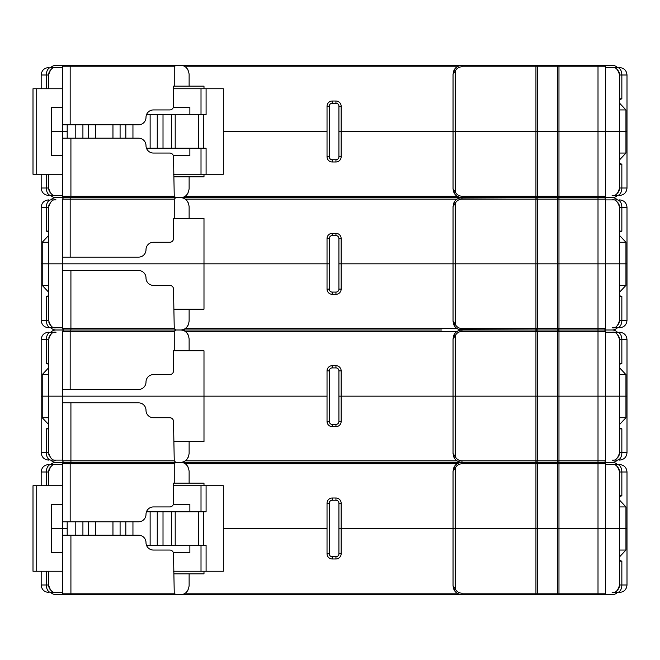 <?xml version="1.0" encoding="UTF-8"?>
<svg xmlns="http://www.w3.org/2000/svg" width="660" height="660" viewBox="0 0 660 660"><rect width="100%" height="100%" fill="white"/><g stroke="black" fill="none" stroke-linecap="round" stroke-linejoin="round"><path stroke-width="0.99" d="M175.742 594.652L64.226 594.652A1.485 1.485 0 0 1 62.741 593.167L62.741 535.178L138.567 535.178A7.433 7.433 0 0 1 146 542.611A7.433 7.433 0 0 0 153.433 550.052L169.793 550.052A3.721 3.721 0 0 1 173.506 553.765L174.248 593.167L175.742 594.652L535.937 594.652L535.937 528.487L537.289 528.487L535.937 528.487L535.937 462.322L603.949 462.322A1.485 1.485 0 0 1 605.443 463.815L605.443 528.487L627 528.487L625.944 528.487L625.944 550.052L619.567 550.052M619.567 560.373L621.852 561.198L621.852 584.991A7.433 4.579 90 0 1 617.281 592.424C620.284 592.424 620.284 592.424 617.281 592.424L612.134 592.424C615.442 593.241 617.917 590.766 619.567 584.991L619.567 528.487L605.443 528.487L605.443 593.167A1.485 1.485 0 0 1 603.958 594.652L535.937 594.652A1.485 1.353 90 0 0 537.289 593.167L537.289 528.487L605.443 528.487L537.289 528.487L537.289 463.815L461.959 463.815A7.433 7.433 0 0 0 455.268 468.006L453.04 471.248L453.931 467.354A8.918 8.918 0 0 1 461.959 462.322L180.196 462.322L535.937 462.322L535.937 396.157L537.289 396.157L535.937 396.157L535.937 329.992L603.949 329.992A1.485 1.485 0 0 1 605.443 331.477L605.443 396.157L627 396.157L625.944 396.157L625.944 417.722L619.567 417.722M50.737 592.424A7.433 7.433 0 0 0 56.042 594.652L70.917 594.652L70.917 593.167L62.741 593.167A1.485 1.485 0 0 0 64.226 594.652M453.04 471.248L453.04 528.487L455.268 528.487L338.918 528.487L453.04 528.487L453.04 585.733L453.931 589.619A8.918 8.918 0 0 0 461.959 594.652L203.989 594.652M617.438 592.424A7.433 7.433 0 0 1 612.134 594.652L598.01 594.652L598.01 593.167L558.97 593.167L558.97 594.652A1.485 1.353 -90 0 1 557.617 593.167L558.97 593.167L558.97 463.815L598.01 463.815L598.01 593.167L605.443 593.167M220.457 594.652L220.951 594.652M152.691 594.652L189.865 594.652L152.691 594.652M478.318 594.652L515.485 594.652L478.318 594.652M46.324 571.238L46.324 584.991L48.609 584.991C50.259 590.766 52.734 593.241 56.042 592.424L50.902 592.424C47.891 592.424 47.891 592.424 50.902 592.424L62.741 592.424M619.567 556.858L625.944 550.052M621.852 561.198L619.567 561.198L619.567 553.641M327.03 528.487L223.319 528.487L327.03 528.487L327.03 503.217A5.206 5.206 0 0 1 332.227 498.011L335.948 498.011A5.206 5.206 0 0 1 341.154 503.217L341.154 553.765A5.206 5.206 0 0 1 335.948 558.97L332.227 558.97A5.206 5.206 0 0 1 327.03 553.765L327.03 528.487M50.729 464.558A7.433 7.433 0 0 1 56.042 462.322L180.196 462.322C185.262 462.346 188.232 465.316 189.123 471.248L189.123 483.136L173.506 483.136L173.506 503.217A3.721 3.721 0 0 1 169.793 506.93L153.433 506.93A7.433 7.433 0 0 0 146 514.363A7.433 7.433 0 0 1 138.567 521.796L62.741 521.796L62.741 528.487L67.196 528.487L51.587 528.487L62.741 528.487L62.741 535.178M453.04 585.733L455.268 588.976L455.268 528.487L535.937 528.487L455.268 528.487L455.268 468.006L453.931 467.354A8.918 8.918 0 0 1 461.959 462.322L459.517 462.668M338.918 528.487L338.918 553.765A2.97 2.97 0 0 1 335.948 556.743L332.227 556.743A2.97 2.97 0 0 1 329.257 553.765L329.257 503.217A2.97 2.97 0 0 1 332.227 500.239L335.948 500.239A2.97 2.97 0 0 1 338.918 503.217L338.918 528.487M174.248 573.837L203.989 573.837L203.989 571.238M188.158 589.76A8.918 8.918 0 0 1 186.186 592.35M48.609 584.991L48.609 571.238L48.609 584.991M48.79 586.6A7.433 7.433 0 0 0 49.104 587.656A7.433 7.433 0 0 1 48.79 586.6M49.888 589.157A7.433 7.433 0 0 0 50.779 590.238A7.433 7.433 0 0 1 49.888 589.157M180.196 594.652C185.262 594.635 188.232 591.657 189.123 585.733L189.123 573.837M619.393 586.6A7.433 7.433 0 0 1 619.072 587.656A7.433 7.433 0 0 0 619.393 586.6M618.288 589.157A7.433 7.433 0 0 1 617.397 590.238A7.433 7.433 0 0 0 618.288 589.157M453.305 587.911L454.113 589.982M456.324 592.655L457.289 593.332M459.517 594.313L461.959 594.652L461.959 593.167L557.617 593.167L557.617 463.815A1.485 1.353 -90 0 1 558.97 462.322L558.97 463.815L537.289 463.815A1.485 1.353 90 0 0 535.937 462.322L461.959 462.322L461.959 463.815M617.446 460.086A7.433 7.433 0 0 1 612.134 462.322L535.937 462.322A1.485 1.353 90 0 0 537.289 460.837L537.289 396.157L605.443 396.157L537.289 396.157L537.289 331.477L461.959 331.477A7.433 7.433 0 0 0 455.268 335.676L453.04 338.918L453.931 335.024A8.918 8.918 0 0 1 461.959 329.992L465.68 329.992M457.289 463.642L456.324 464.327M454.113 466.991L453.313 469.045M50.737 460.094A7.433 7.433 0 0 0 56.042 462.322L70.174 462.322L70.174 463.815L62.741 463.815A1.485 1.485 0 0 1 64.226 462.322A1.485 1.485 0 0 1 62.741 460.837A1.485 1.485 0 0 0 64.226 462.322A1.485 1.485 0 0 0 62.741 463.815L62.741 521.796M174.248 460.837L62.741 460.837L62.741 402.847L138.567 402.847A7.433 7.433 0 0 1 146 410.281A7.433 7.433 0 0 0 153.433 417.722L169.793 417.722A3.721 3.721 0 0 1 173.506 421.435L174.248 460.837L175.742 462.322L174.248 463.815L174.248 483.136M186.186 464.632A8.918 8.918 0 0 1 188.158 467.222M619.567 464.558C624.071 465.003 626.554 467.478 627 471.991L619.567 471.991L619.567 528.487L625.944 528.487L625.944 506.93L619.567 500.123M62.741 464.558L56.042 464.558L62.741 464.558M619.567 503.341L619.567 471.991C617.917 466.216 615.442 463.741 612.134 464.558L617.281 464.558C620.284 464.558 620.284 464.558 617.281 464.558L605.443 464.558L605.443 528.487M48.609 485.743L48.609 471.991C50.259 466.216 52.734 463.741 56.042 464.558L50.902 464.558C47.891 464.558 47.891 464.558 50.902 464.558A7.433 4.579 -90 0 0 46.324 471.991L41.176 471.991L41.176 485.743M48.79 470.382A7.433 7.433 0 0 1 49.104 469.326A7.433 7.433 0 0 0 48.79 470.382A7.433 7.433 0 0 1 49.104 469.326A7.433 7.433 0 0 0 48.79 470.382A7.433 7.433 0 0 1 49.104 469.326M49.888 467.824A7.433 7.433 0 0 1 50.779 466.744A7.433 7.433 0 0 0 49.888 467.824A7.433 7.433 0 0 1 50.779 466.744A7.433 7.433 0 0 0 49.888 467.824A7.433 7.433 0 0 1 50.779 466.744M619.393 470.382A7.433 7.433 0 0 0 619.072 469.326A7.433 7.433 0 0 1 619.393 470.382A7.433 7.433 0 0 0 619.072 469.326M618.288 467.824A7.433 7.433 0 0 0 617.397 466.744A7.433 7.433 0 0 1 618.288 467.824A7.433 7.433 0 0 0 617.397 466.744M619.567 495.776L621.852 495.776L619.567 496.609M625.944 506.93L619.567 506.93M203.989 485.743L203.989 483.136L189.123 483.136M619.567 428.043L621.852 428.868L621.852 452.661A7.433 4.579 90 0 1 617.281 460.094C620.284 460.094 620.284 460.094 617.281 460.094L612.134 460.094C615.442 460.911 617.917 458.436 619.567 452.661L619.567 396.157L605.443 396.157L605.443 460.837A1.485 1.485 0 0 1 603.958 462.322L612.134 462.322A7.433 7.433 0 0 1 617.438 464.558M174.248 441.507L189.123 441.507L189.123 453.404C188.232 459.327 185.262 462.305 180.196 462.322L70.917 462.322L70.917 402.847M48.609 339.661L46.324 339.661A7.433 4.579 -90 0 1 50.902 332.227C47.891 332.227 47.891 332.227 50.902 332.227L56.042 332.227C52.734 331.402 50.259 333.886 48.609 339.661L48.609 396.157L62.741 396.157L48.609 396.157L48.609 452.661L48.609 428.868L46.324 428.868L46.324 452.661L48.609 452.661C50.259 458.436 52.734 460.911 56.042 460.094L50.902 460.094C47.891 460.094 47.891 460.094 50.902 460.094L62.741 460.094M619.567 424.529L625.944 417.722M621.852 428.868L619.567 428.868L619.567 421.311M48.609 367.793L42.232 374.599L42.232 396.157L48.609 396.157L41.176 396.157L42.232 396.157L42.232 417.722L48.609 424.504M327.03 396.157L203.989 396.157L327.03 396.157L327.03 370.879A5.206 5.206 0 0 1 332.227 365.681L335.948 365.681A5.206 5.206 0 0 1 341.154 370.879L341.154 396.157L535.937 396.157L341.154 396.157L341.154 421.435A5.206 5.206 0 0 1 335.948 426.64L332.227 426.64A5.206 5.206 0 0 1 327.03 421.435L327.03 396.157M62.741 332.227L62.741 396.157L203.989 396.157L62.741 396.157L62.741 402.847M338.918 396.157L341.154 396.157L338.918 396.157L338.918 421.435A2.97 2.97 0 0 1 335.948 424.413L332.227 424.413A2.97 2.97 0 0 1 329.257 421.435L329.257 370.879A2.97 2.97 0 0 1 332.227 367.909L335.948 367.909A2.97 2.97 0 0 1 338.918 370.879L338.918 396.157M189.123 441.507L203.989 441.507L203.989 350.807L173.506 350.807L173.506 370.879A3.721 3.721 0 0 1 169.793 374.599L153.433 374.599A7.433 7.433 0 0 0 146 382.033A7.433 7.433 0 0 1 138.567 389.466L62.741 389.466L62.741 382.033M188.158 457.43A8.918 8.918 0 0 1 186.186 460.02M453.04 74.258L455.268 71.016L453.931 70.364A8.918 8.918 0 0 1 461.959 65.332A8.918 8.918 0 0 0 453.931 70.364L453.04 74.258L453.04 131.497L455.268 131.497L338.918 131.497L453.04 131.497L453.04 188.743L453.931 192.629A8.918 8.918 0 0 0 461.959 197.662L180.196 197.662L461.959 197.662A8.918 8.918 0 0 0 453.931 202.694L453.04 206.588L453.04 263.827L455.268 263.827L338.918 263.827L453.04 263.827L453.04 321.073L453.931 324.959A8.918 8.918 0 0 0 461.959 329.992L535.937 329.992L461.959 329.992A8.918 8.918 0 0 0 453.931 335.024L455.268 335.676L455.268 456.646L453.04 453.404L453.04 338.918M453.04 453.404L453.931 457.289A8.918 8.918 0 0 0 461.959 462.322L459.517 461.983M459.517 329.653L535.937 329.992A1.485 1.353 90 0 1 537.289 331.477L557.617 331.477A1.485 1.353 -90 0 1 558.97 329.992L558.97 462.322A1.485 1.353 -90 0 1 557.617 460.837L598.01 460.837L598.01 331.477L605.443 331.477M48.79 454.27A7.433 7.433 0 0 0 49.104 455.317A7.433 7.433 0 0 1 48.79 454.27M49.888 456.827A7.433 7.433 0 0 0 50.779 457.908A7.433 7.433 0 0 1 49.888 456.827M46.324 428.868L48.609 428.043M42.232 417.722L48.609 417.722M48.609 421.311L48.609 428.868M619.393 454.27A7.433 7.433 0 0 1 619.072 455.317A7.433 7.433 0 0 0 619.393 454.27M618.288 456.827A7.433 7.433 0 0 1 617.397 457.908A7.433 7.433 0 0 0 618.288 456.827M453.305 455.582L454.113 457.652M456.324 460.325L457.289 461.002M50.729 332.227A7.433 7.433 0 0 1 56.042 329.992L180.196 329.992C185.262 329.975 188.232 326.997 189.123 321.073L189.123 309.177L203.989 309.177L203.989 263.827L329.257 263.827L62.741 263.827L203.989 263.827L203.989 218.476L173.506 218.476L173.506 238.549A3.721 3.721 0 0 1 169.793 242.269L153.433 242.269A7.433 7.433 0 0 0 146 249.703A7.433 7.433 0 0 1 138.567 257.136L62.741 257.136L62.741 263.827L41.176 263.827L42.232 263.827L42.232 285.392L48.609 292.174M617.446 327.756A7.433 7.433 0 0 1 612.134 329.992L535.937 329.992L535.937 263.827L537.289 263.827L535.937 263.827L535.937 197.662L603.949 197.662A1.485 1.485 0 0 1 605.443 199.147L605.443 263.827L627 263.827L625.944 263.827L625.944 285.392L619.567 285.392M441.886 329.992L267.514 329.992L441.886 329.992M267.514 329.992L203.989 329.992L267.514 329.992M453.04 321.073L455.268 324.316A7.433 7.433 0 0 0 461.959 328.507L461.959 329.992L459.517 330.338M457.289 331.312L456.324 331.996M454.113 334.661L453.313 336.715M70.174 329.992L70.174 331.477L62.741 331.477A1.485 1.485 0 0 1 64.226 329.992A1.485 1.485 0 0 1 62.741 328.507A1.485 1.485 0 0 0 64.226 329.992A1.485 1.485 0 0 0 62.741 331.477L62.741 389.466M174.248 328.507L62.741 328.507L62.741 270.517L138.567 270.517A7.433 7.433 0 0 1 146 277.951A7.433 7.433 0 0 0 153.433 285.392L169.793 285.392A3.721 3.721 0 0 1 173.506 289.105L174.248 328.507L175.742 329.992L174.248 331.477L174.248 350.807M189.123 350.807L189.123 338.918C188.232 332.986 185.262 330.016 180.196 329.992L70.917 329.992L70.917 270.517M186.186 332.302A8.918 8.918 0 0 1 188.158 334.892M619.567 332.227C624.071 332.673 626.554 335.148 627 339.661L619.567 339.661L619.567 396.157L625.944 396.157L625.944 374.599L619.567 367.793M619.567 371.002L619.567 339.661C617.917 333.886 615.442 331.402 612.134 332.227L617.281 332.227C620.284 332.227 620.284 332.227 617.281 332.227L605.443 332.227M48.79 338.052A7.433 7.433 0 0 1 49.104 336.996A7.433 7.433 0 0 0 48.79 338.052A7.433 7.433 0 0 1 49.104 336.996A7.433 7.433 0 0 0 48.79 338.052A7.433 7.433 0 0 1 49.104 336.996M49.888 335.495A7.433 7.433 0 0 1 50.779 334.414A7.433 7.433 0 0 0 49.888 335.495A7.433 7.433 0 0 1 50.779 334.414A7.433 7.433 0 0 0 49.888 335.495A7.433 7.433 0 0 1 50.779 334.414M48.609 364.279L46.324 363.445L48.609 363.445M619.393 338.052A7.433 7.433 0 0 0 619.072 336.996A7.433 7.433 0 0 1 619.393 338.052A7.433 7.433 0 0 0 619.072 336.996M618.288 335.495A7.433 7.433 0 0 0 617.397 334.414A7.433 7.433 0 0 1 618.288 335.495A7.433 7.433 0 0 0 617.397 334.414M619.567 363.445L621.852 363.445L619.567 364.279M625.944 374.599L619.567 374.599M42.232 374.599L48.609 374.599M558.97 329.992A1.485 1.353 -90 0 1 557.617 328.507L558.97 328.507L558.97 329.992L612.134 329.992A7.433 7.433 0 0 1 617.438 332.227M617.446 195.426A7.433 7.433 0 0 1 612.134 197.662L598.01 197.662L598.01 199.147L557.617 199.147L557.617 328.507L537.289 328.507L537.289 199.147L557.617 199.147A1.485 1.353 -90 0 1 558.97 197.662L558.97 263.827L537.289 263.827L605.443 263.827L605.443 328.507A1.485 1.485 0 0 1 603.958 329.992L598.01 329.992L598.01 331.477L557.617 331.477L557.617 460.837L461.959 460.837L461.959 462.322M519.206 329.992L496.897 329.992M148.978 329.992L171.278 329.992M50.737 327.764A7.433 7.433 0 0 0 56.042 329.992L203.989 329.992M619.567 235.463L625.944 242.269L625.944 263.827L605.443 263.827L605.443 199.898L612.134 199.898C615.442 199.072 617.917 201.556 619.567 207.331L619.567 231.115L621.852 231.115L621.852 207.331L619.567 207.331L619.567 320.331C617.917 326.106 615.442 328.581 612.134 327.764L617.281 327.764C620.284 327.764 620.284 327.764 617.281 327.764A7.433 4.579 90 0 0 621.852 320.331L627 320.331L627 207.331L621.852 207.331A7.433 4.579 -90 0 0 617.281 199.898C620.284 199.898 620.284 199.898 617.281 199.898L612.134 199.898L617.281 199.898M48.609 207.331L46.324 207.331A7.433 4.579 -90 0 1 50.902 199.898C47.891 199.898 47.891 199.898 50.902 199.898L56.042 199.898C52.734 199.072 50.259 201.556 48.609 207.331L48.609 320.331L48.609 296.538L46.324 296.538L46.324 320.331L48.609 320.331C50.259 326.106 52.734 328.581 56.042 327.764L50.902 327.764C47.891 327.764 47.891 327.764 50.902 327.764L62.741 327.764L62.741 263.827L42.232 263.827L42.232 242.269L48.609 242.269M619.567 292.198L625.944 285.392M619.567 295.713L621.852 296.538L619.567 296.538L619.567 288.981M453.04 321.247L453.931 324.959L455.268 324.316L455.268 263.827L535.937 263.827L455.268 263.827L455.268 203.346A7.433 7.433 0 0 1 461.959 199.147L537.289 199.147A1.485 1.353 90 0 0 535.937 197.662L535.937 131.497L537.289 131.497L535.937 131.497L535.937 65.332L603.949 65.332A1.485 1.485 0 0 1 605.443 66.817L605.443 131.497L627 131.497L625.944 131.497L625.944 153.054L619.567 153.054M338.918 263.827L338.918 289.105A2.97 2.97 0 0 1 335.948 292.083L332.227 292.083A2.97 2.97 0 0 1 329.257 289.105L329.257 238.549A2.97 2.97 0 0 1 332.227 235.579L335.948 235.579A2.97 2.97 0 0 1 338.918 238.549L338.918 263.827M341.154 263.827L341.154 289.105A5.206 5.206 0 0 1 335.948 294.31L332.227 294.31A5.206 5.206 0 0 1 327.03 289.105L327.03 238.549A5.206 5.206 0 0 1 332.227 233.351L335.948 233.351A5.206 5.206 0 0 1 341.154 238.549L341.154 263.827M188.158 325.099A8.918 8.918 0 0 1 186.186 327.69M62.741 270.517L62.741 277.951M48.79 321.94A7.433 7.433 0 0 0 49.104 322.987A7.433 7.433 0 0 1 48.79 321.94M49.888 324.497A7.433 7.433 0 0 0 50.779 325.578A7.433 7.433 0 0 1 49.888 324.497M46.324 296.538L48.609 295.713M42.232 285.392L48.609 285.392M48.609 288.981L48.609 296.538M174.248 309.177L189.123 309.177M619.393 321.94A7.433 7.433 0 0 1 619.072 322.987A7.433 7.433 0 0 0 619.393 321.94M618.288 324.497A7.433 7.433 0 0 1 617.397 325.578A7.433 7.433 0 0 0 618.288 324.497M461.959 328.507L537.289 328.507A1.485 1.353 90 0 1 535.937 329.992L535.937 329.992M453.305 323.251L454.113 325.322M456.324 327.987L457.289 328.672M50.729 199.898A7.433 7.433 0 0 1 56.042 197.662L180.196 197.662C185.262 197.637 188.232 194.667 189.123 188.743L189.123 176.847L203.989 176.847L203.989 174.248M459.517 197.323L535.937 197.662L459.517 198M457.289 198.982L456.324 199.666M454.113 202.331L453.313 204.386M598.01 329.992L598.01 328.507L558.97 328.507L558.97 263.827L605.443 263.827M50.737 195.434A7.433 7.433 0 0 0 56.042 197.662L70.174 197.662L70.174 199.147L62.741 199.147A1.485 1.485 0 0 1 64.226 197.662A1.485 1.485 0 0 1 62.741 196.177A1.485 1.485 0 0 0 64.226 197.662A1.485 1.485 0 0 0 62.741 199.147L62.741 257.136M174.248 196.177L62.741 196.177L62.741 138.188L138.567 138.188A7.433 7.433 0 0 1 146 145.621A7.433 7.433 0 0 0 153.433 153.054L169.793 153.054A3.721 3.721 0 0 1 173.506 156.775L174.248 196.177L175.742 197.662L174.248 199.147L174.248 218.476M189.123 218.476L189.123 206.588C188.232 200.656 185.262 197.686 180.196 197.662L70.917 197.662L70.917 138.188M186.186 199.972A8.918 8.918 0 0 1 188.158 202.562M48.609 235.463L42.232 242.269M48.609 231.949L46.324 231.115L48.609 231.115M619.567 238.672L619.567 231.115M621.852 231.115L619.567 231.949M625.944 242.269L619.567 242.269M48.79 205.722A7.433 7.433 0 0 1 49.104 204.666A7.433 7.433 0 0 0 48.79 205.722M49.888 203.164A7.433 7.433 0 0 1 50.779 202.084A7.433 7.433 0 0 0 49.888 203.164M619.393 205.722A7.433 7.433 0 0 0 619.072 204.666M618.288 203.164A7.433 7.433 0 0 0 617.397 202.084M605.443 196.177L598.01 196.177L598.01 197.662L558.97 197.662A1.485 1.353 -90 0 1 557.617 196.177L537.289 196.177L537.289 66.817L557.617 66.817A1.485 1.353 -90 0 1 558.97 65.332L558.97 131.497L537.289 131.497L605.443 131.497L605.443 196.177A1.485 1.485 0 0 1 603.958 197.662L612.134 197.662A7.433 7.433 0 0 1 617.438 199.898M453.04 206.588L455.268 203.346L453.931 202.694A8.918 8.918 0 0 1 461.959 197.662L461.959 199.147M146.47 511.764L157.261 511.764L157.261 545.218L206.093 545.218L206.093 571.238L223.319 571.238L223.319 485.743L173.506 485.743M62.741 485.743L33 485.743L33 571.238L62.741 571.238M62.741 504.331L51.587 504.331L51.587 552.651L62.741 552.651M173.341 552.651L189.865 552.651L189.865 545.218M206.093 571.238L173.506 571.238M36.721 485.743L36.721 571.238M189.865 511.764L189.865 504.331L173.341 504.331M157.261 545.218L146.47 545.218M157.261 511.764L206.093 511.764L206.093 485.743M201.011 485.743L201.011 511.764M201.011 545.218L201.011 571.238M198.297 545.218L198.297 511.764M67.196 521.796L67.196 535.178M617.438 67.559A7.433 7.433 0 0 0 612.134 65.332L598.01 65.332L598.01 66.817L557.617 66.817L557.617 196.177L558.97 196.177L558.97 197.662L535.937 197.662A1.485 1.353 90 0 0 537.289 196.177L461.959 196.177L461.959 197.662M619.567 103.133L625.944 109.939L625.944 131.497L605.443 131.497L605.443 67.559L612.134 67.559C615.442 66.743 617.917 69.226 619.567 75.001L619.567 98.785L621.852 98.785L621.852 75.001L619.567 75.001L619.567 188.001C617.917 193.776 615.442 196.251 612.134 195.434L617.281 195.434C620.284 195.434 620.284 195.434 617.281 195.434A7.433 4.579 90 0 0 621.852 188.001L627 188.001L627 75.001L621.852 75.001A7.433 4.579 -90 0 0 617.281 67.559C620.284 67.559 620.284 67.559 617.281 67.559L612.134 67.559L617.281 67.559M46.324 174.248L46.324 188.001L48.609 188.001C50.259 193.776 52.734 196.251 56.042 195.434L50.902 195.434C47.891 195.434 47.891 195.434 50.902 195.434L62.741 195.434L62.741 174.248L33 174.248L33 88.753L36.721 88.753L36.721 174.248M619.393 189.61A7.433 7.433 0 0 1 619.072 190.657A7.433 7.433 0 0 0 619.393 189.61A7.433 7.433 0 0 1 619.072 190.657A7.433 7.433 0 0 0 619.393 189.61A7.433 7.433 0 0 1 619.072 190.657M618.288 192.167A7.433 7.433 0 0 1 617.397 193.248A7.433 7.433 0 0 0 618.288 192.167A7.433 7.433 0 0 1 617.397 193.248A7.433 7.433 0 0 0 618.288 192.167A7.433 7.433 0 0 1 617.397 193.248M619.567 159.868L625.944 153.054M619.567 163.383L621.852 164.208L619.567 164.208L619.567 156.651M327.03 131.497L223.319 131.497L327.03 131.497L327.03 106.219A5.206 5.206 0 0 1 332.227 101.021L335.948 101.021A5.206 5.206 0 0 1 341.154 106.219L341.154 156.775A5.206 5.206 0 0 1 335.948 161.981L332.227 161.981A5.206 5.206 0 0 1 327.03 156.775L327.03 131.497M465.68 65.332L180.196 65.332C185.262 65.356 188.232 68.326 189.123 74.258L189.123 86.147L173.506 86.147L173.506 106.219A3.721 3.721 0 0 1 169.793 109.939L153.433 109.939A7.433 7.433 0 0 0 146 117.373A7.433 7.433 0 0 1 138.567 124.806L62.741 124.806L62.741 131.497L67.196 131.497L51.587 131.497L62.741 131.497L62.741 155.661L51.587 155.661L51.587 107.341L62.741 107.341M453.04 188.743L455.268 191.986L455.268 131.497L535.937 131.497L455.268 131.497L455.268 71.016A7.433 7.433 0 0 1 461.959 66.817L537.289 66.817A1.485 1.353 90 0 0 535.937 65.332L464.186 65.332M338.918 131.497L338.918 156.775A2.97 2.97 0 0 1 335.948 159.745L332.227 159.745A2.97 2.97 0 0 1 329.257 156.775L329.257 106.219A2.97 2.97 0 0 1 332.227 103.249L335.948 103.249A2.97 2.97 0 0 1 338.918 106.219L338.918 131.497M188.158 192.769A8.918 8.918 0 0 1 186.186 195.36M62.741 138.188L62.741 145.621M48.609 188.001L48.609 174.248L48.609 188.001M48.79 189.61A7.433 7.433 0 0 0 49.104 190.657A7.433 7.433 0 0 1 48.79 189.61M49.888 192.167A7.433 7.433 0 0 0 50.779 193.248A7.433 7.433 0 0 1 49.888 192.167M174.248 176.847L189.123 176.847M453.305 190.921L454.113 192.992M456.324 195.657L457.289 196.342M64.226 65.332A1.485 1.485 0 0 0 62.741 66.817A1.485 1.485 0 0 1 64.226 65.332L180.196 65.332M519.206 65.332L496.897 65.332M459.517 65.67L535.937 65.332M50.729 67.567A7.433 7.433 0 0 1 56.042 65.332L70.174 65.332L70.174 66.817L174.248 66.817L174.248 86.147M152.691 65.332L189.865 65.332L152.691 65.332M478.318 65.332L515.485 65.332L478.318 65.332M457.289 66.652L456.324 67.337M454.113 70.001L453.313 72.055M605.443 66.817L598.01 66.817L598.01 196.177L558.97 196.177L558.97 131.497L605.443 131.497M175.742 65.332L174.248 66.817M186.186 67.642A8.918 8.918 0 0 1 188.158 70.224M62.741 67.559L56.042 67.559L62.741 67.559M48.609 88.753L48.609 75.001C50.259 69.226 52.734 66.743 56.042 67.559L50.902 67.559C47.891 67.559 47.891 67.559 50.902 67.559A7.433 4.579 -90 0 0 46.324 75.001L41.176 75.001L41.176 88.753M48.79 73.392A7.433 7.433 0 0 1 49.104 72.336A7.433 7.433 0 0 0 48.79 73.392A7.433 7.433 0 0 1 49.104 72.336A7.433 7.433 0 0 0 48.79 73.392A7.433 7.433 0 0 1 49.104 72.336M49.888 70.834A7.433 7.433 0 0 1 50.779 69.754A7.433 7.433 0 0 0 49.888 70.834A7.433 7.433 0 0 1 50.779 69.754A7.433 7.433 0 0 0 49.888 70.834A7.433 7.433 0 0 1 50.779 69.754M290.598 65.332L255.659 65.332L290.598 65.332M619.567 106.343L619.567 98.785M619.393 73.392A7.433 7.433 0 0 0 619.072 72.336A7.433 7.433 0 0 1 619.393 73.392A7.433 7.433 0 0 0 619.072 72.336M618.288 70.834A7.433 7.433 0 0 0 617.397 69.754A7.433 7.433 0 0 1 618.288 70.834A7.433 7.433 0 0 0 617.397 69.754M621.852 98.785L619.567 99.619M625.944 109.939L619.567 109.939M203.989 88.753L203.989 86.147L189.123 86.147M70.174 124.806L70.174 66.817L62.741 66.817L62.741 124.806M146.47 114.774L157.261 114.774L157.261 148.228L206.093 148.228L206.093 174.248L223.319 174.248L223.319 88.753L173.506 88.753M62.741 88.753L36.721 88.753M173.341 155.661L189.865 155.661L189.865 148.228M206.093 174.248L173.506 174.248M189.865 114.774L189.865 107.341L173.341 107.341M157.261 148.228L146.47 148.228M157.261 114.774L206.093 114.774L206.093 88.753M201.011 88.753L201.011 114.774M201.011 148.228L201.011 174.248M198.297 148.228L198.297 114.774M67.196 124.806L67.196 138.188M619.567 584.991L627 584.991L627 471.991M341.154 553.765L338.918 553.765M185.138 593.167L457.025 593.167M461.959 593.167A7.433 7.433 0 0 1 455.268 588.976L453.931 589.619L453.04 585.907M41.176 571.238L41.176 584.991L46.324 584.991A7.433 4.579 90 0 0 50.902 592.424M174.248 593.167L70.917 593.167L70.917 535.178M327.03 553.765L329.257 553.765M335.948 558.97L335.948 556.743M332.227 558.97L332.227 556.743M605.443 460.837L598.01 460.837L598.01 463.815L605.443 463.815M70.174 521.796L70.174 463.815L174.248 463.815M457.025 463.815L185.138 463.815M48.609 471.991L46.324 471.991L46.324 485.743M621.852 495.776L621.852 471.991A7.433 4.579 -90 0 0 617.281 464.558M327.03 503.217L329.257 503.217M341.154 503.217L338.918 503.217M335.948 498.011L335.948 500.239M332.227 498.011L332.227 500.239M619.567 452.661L627 452.661L627 339.661M341.154 421.435L338.918 421.435M185.138 460.837L457.025 460.837M461.959 460.837A7.433 7.433 0 0 1 455.268 456.646L453.931 457.289L453.04 453.577M46.324 363.445L46.324 339.661L41.176 339.661L41.176 452.661L46.324 452.661A7.433 4.579 90 0 0 50.902 460.094M327.03 421.435L329.257 421.435M335.948 426.64L335.948 424.413M332.227 426.64L332.227 424.413M461.959 329.992L461.959 331.477M70.174 389.466L70.174 331.477L174.248 331.477M457.025 331.477L185.138 331.477M621.852 363.445L621.852 339.661A7.433 4.579 -90 0 0 617.281 332.227M327.03 370.879L329.257 370.879M341.154 370.879L338.918 370.879M335.948 365.681L335.948 367.909M332.227 365.681L332.227 367.909M621.852 296.538L621.852 320.331L619.567 320.331M341.154 289.105L338.918 289.105M185.138 328.507L457.025 328.507M605.443 328.507L598.01 328.507L598.01 199.147L605.443 199.147M46.324 231.115L46.324 207.331L41.176 207.331L41.176 320.331L46.324 320.331A7.433 4.579 90 0 0 50.902 327.764M327.03 289.105L329.257 289.105M335.948 294.31L335.948 292.083M332.227 294.31L332.227 292.083M70.174 257.136L70.174 199.147L174.248 199.147M457.025 199.147L185.138 199.147M327.03 238.549L329.257 238.549M341.154 238.549L338.918 238.549M335.948 233.351L335.948 235.579M332.227 233.351L332.227 235.579M150.133 511.764L150.133 545.218M163.012 545.218L163.012 511.764M203.371 545.218L203.371 511.764M175.205 545.218L175.205 511.764M171.625 545.218L171.625 511.764M75.793 521.796L75.793 535.178M82.921 521.796L82.921 535.178M88.646 521.796L88.646 535.178M95.774 521.796L95.774 535.178M112.959 521.796L112.959 535.178M120.087 521.796L120.087 535.178M125.821 521.796L125.821 535.178M132.949 521.796L132.949 535.178M621.852 164.208L621.852 188.001L619.567 188.001M341.154 156.775L338.918 156.775M185.138 196.177L457.025 196.177M461.959 196.177A7.433 7.433 0 0 1 455.268 191.986L453.931 192.629L453.04 188.917M41.176 174.248L41.176 188.001L46.324 188.001A7.433 4.579 90 0 0 50.902 195.434M327.03 156.775L329.257 156.775M335.948 161.981L335.948 159.745M332.227 161.981L332.227 159.745M461.959 65.332L461.959 66.817M457.025 66.817L185.138 66.817M48.609 75.001L46.324 75.001L46.324 88.753M327.03 106.219L329.257 106.219M341.154 106.219L338.918 106.219M335.948 101.021L335.948 103.249M332.227 101.021L332.227 103.249M150.133 114.774L150.133 148.228M163.012 148.228L163.012 114.774M203.371 148.228L203.371 114.774M175.205 148.228L175.205 114.774M171.625 148.228L171.625 114.774M75.793 124.806L75.793 138.188M82.921 124.806L82.921 138.188M88.646 124.806L88.646 138.188M95.774 124.806L95.774 138.188M112.959 124.806L112.959 138.188M120.087 124.806L120.087 138.188M125.821 124.806L125.821 138.188M132.949 124.806L132.949 138.188M41.176 584.991C41.63 589.495 44.105 591.979 48.609 592.424M627 584.991C626.554 589.495 624.071 591.979 619.567 592.424M457.57 593.505L460.391 594.52M457.57 463.477L460.383 462.462M41.176 471.991C41.63 467.478 44.105 465.003 48.609 464.558M41.176 452.661C41.63 457.165 44.105 459.649 48.609 460.094M627 452.661C626.554 457.165 624.071 459.649 619.567 460.094M457.57 461.167L460.391 462.181M457.57 331.147L460.383 330.132M41.176 339.661C41.63 335.148 44.105 332.673 48.609 332.227M41.176 320.331C41.63 324.835 44.105 327.319 48.609 327.764M627 320.331C626.554 324.835 624.071 327.319 619.567 327.764M457.57 328.837L460.391 329.851M457.57 198.817L460.383 197.802M627 207.331C626.554 202.818 624.071 200.343 619.567 199.898M41.176 207.331C41.63 202.818 44.105 200.343 48.609 199.898M41.176 188.001C41.63 192.505 44.105 194.989 48.609 195.434M627 188.001C626.554 192.505 624.071 194.989 619.567 195.434M457.57 196.507L460.391 197.521M457.57 66.487L460.383 65.472M627 75.001C626.554 70.488 624.071 68.013 619.567 67.559M41.176 75.001C41.63 70.488 44.105 68.013 48.609 67.559"/></g></svg>
